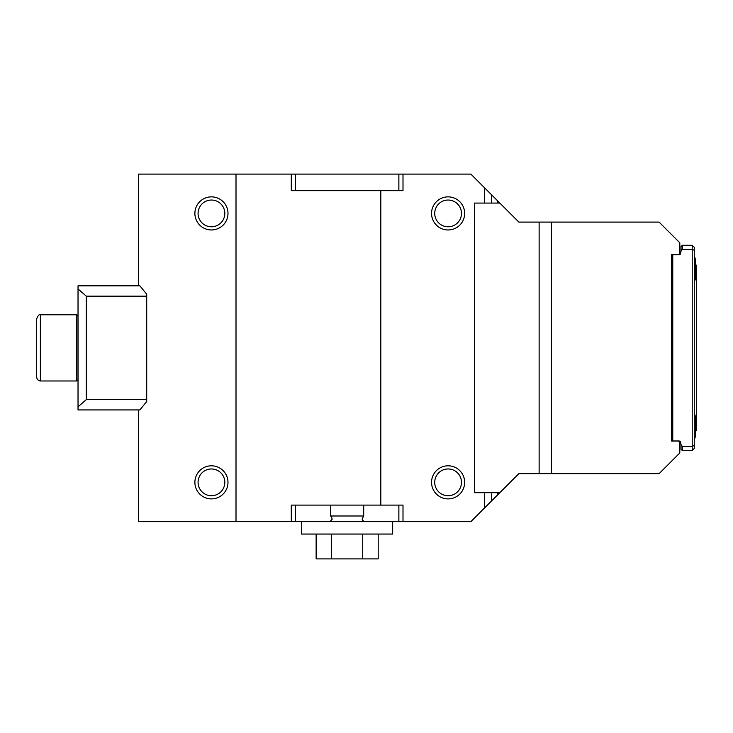 <?xml version="1.0" encoding="UTF-8"?>
<svg xmlns="http://www.w3.org/2000/svg" width="733" height="733" viewBox="0 0 733 733"><rect width="100%" height="100%" fill="white"/><g stroke="black" fill="none" stroke-linecap="round" stroke-linejoin="round"><path stroke-width="1.1" d="M40.37 314.778C39.188 314.182 37.951 315.556 36.65 318.901L36.65 376.863C36.842 379.19 38.079 380.555 40.37 380.977L76.782 380.977L76.782 314.778L40.37 314.778L40.37 380.977M86.302 296.159L146.71 296.159L146.71 401.547L139.866 409.939L78.028 409.939L78.028 288.93L86.302 296.159L86.302 399.604L146.71 399.604M86.302 399.604L78.028 406.833M78.028 288.93L78.028 285.824L139.866 285.824L146.71 294.217L146.71 296.159M224.82 482.351A13.377 13.377 0 0 0 204.754 470.76A13.377 13.377 0 0 0 204.754 493.932A13.377 13.377 0 0 0 224.82 482.351M224.82 213.413A13.377 13.377 0 0 0 204.754 201.832A13.377 13.377 0 0 0 204.754 224.994A13.377 13.377 0 0 0 224.82 213.413M227.99 482.351A16.547 16.547 0 0 0 211.443 465.803A16.547 16.547 0 0 0 194.886 482.351A16.547 16.547 0 0 0 211.443 498.898A16.547 16.547 0 0 0 227.99 482.351M227.99 213.413A16.547 16.547 0 0 0 211.443 196.865A16.547 16.547 0 0 0 194.886 213.413A16.547 16.547 0 0 0 211.443 229.96A16.547 16.547 0 0 0 227.99 213.413M551.537 473.665L551.537 222.099L659.114 222.099L679.803 242.788L679.803 253.774L678.144 254.727L671.529 254.727L671.529 441.037L678.144 441.037L679.803 441.99L679.803 452.976L659.114 473.665L539.131 473.665L539.131 222.099L551.537 222.099M403.003 521.658L392.659 521.658L392.659 534.064L301.639 534.064L301.639 521.658L291.294 521.658L291.294 505.101L403.003 505.101L403.003 521.658L470.861 521.658L499.824 492.695L474.581 492.695L474.581 203.068L499.824 203.068L518.854 222.099L539.131 222.099M461.478 482.351A13.377 13.377 0 0 0 441.413 470.76A13.377 13.377 0 0 0 441.413 493.932A13.377 13.377 0 0 0 461.478 482.351M461.478 213.413A13.377 13.377 0 0 0 441.413 201.832A13.377 13.377 0 0 0 441.413 224.994A13.377 13.377 0 0 0 461.478 213.413M497.753 494.757L497.753 492.695M499.824 492.695L518.854 473.665L539.131 473.665M398.871 190.662L398.871 174.106L470.861 174.106L497.753 200.998L497.753 203.068M295.426 190.662L295.426 174.106L398.871 174.106M499.824 203.068L497.753 200.998M464.649 482.351A16.547 16.547 0 0 0 448.101 465.803A16.547 16.547 0 0 0 431.554 482.351A16.547 16.547 0 0 0 448.101 498.898A16.547 16.547 0 0 0 464.649 482.351M464.649 213.413A16.547 16.547 0 0 0 448.101 196.865A16.547 16.547 0 0 0 431.554 213.413A16.547 16.547 0 0 0 448.101 229.96A16.547 16.547 0 0 0 464.649 213.413M138.619 285.824L138.619 174.106L236.008 174.106L236.008 521.658L138.619 521.658L138.619 409.939M403.003 174.106L403.003 190.662L291.294 190.662L291.294 174.106L295.426 174.106M484.65 507.859L484.65 492.695M484.65 203.068L484.65 187.905M236.008 174.106L291.294 174.106M236.008 521.658L291.294 521.658M380.812 505.101L380.812 190.662M398.871 505.101L398.871 521.658M295.426 505.101L295.426 521.658M330.601 505.101L330.601 515.995L363.696 515.995L363.696 505.101M301.639 521.658L392.659 521.658M316.134 534.064L316.134 558.894L378.191 558.894L378.191 534.064M362.725 534.064L362.725 558.894M331.618 534.064L331.618 558.894M682.286 450.493L681.039 449.247L681.039 444.601L682.286 446.351L682.286 450.493L692.209 450.493L692.209 249.412L682.286 249.412L681.039 251.162L681.039 246.517L682.286 245.271L692.209 245.271L694.279 247.342L694.279 250.265L692.209 249.412L692.209 245.271M695.443 430.839L696.35 430.628L696.35 265.135L695.315 264.851M681.039 444.601L680.627 442.631A1.658 1.658 0 0 0 678.969 440.973L673.178 440.973L671.529 439.324M671.529 256.44L673.178 254.791L678.969 254.791A1.658 1.658 0 0 0 680.627 253.132L681.039 251.162M682.286 245.271L682.286 249.412M694.279 250.265L694.279 445.499L692.209 446.351L682.286 446.351M694.279 445.499L694.279 448.422L692.209 450.493M672.766 255.203L672.766 440.56M695.443 264.925L695.443 259.335A33.104 33.104 0 0 0 694.279 256.211M694.279 439.543A33.104 33.104 0 0 0 695.443 436.419L694.279 439.543A33.104 33.104 0 0 0 695.443 436.419L695.443 416.564A33.104 33.104 0 0 0 694.279 413.439M695.315 279.2L694.279 282.031A33.104 33.104 0 0 0 695.315 279.2L695.315 259.335A33.104 33.104 0 0 0 694.279 256.504M491.706 500.813L491.706 492.695M491.706 203.068L491.706 194.951M78.028 316.024L76.782 314.778M78.028 379.74L76.782 380.977M330.601 515.995L331.582 516.866L332.141 519.248L330.042 521.658M363.696 515.995L362.12 518.973L362.469 520.155L364.255 521.658"/></g></svg>
